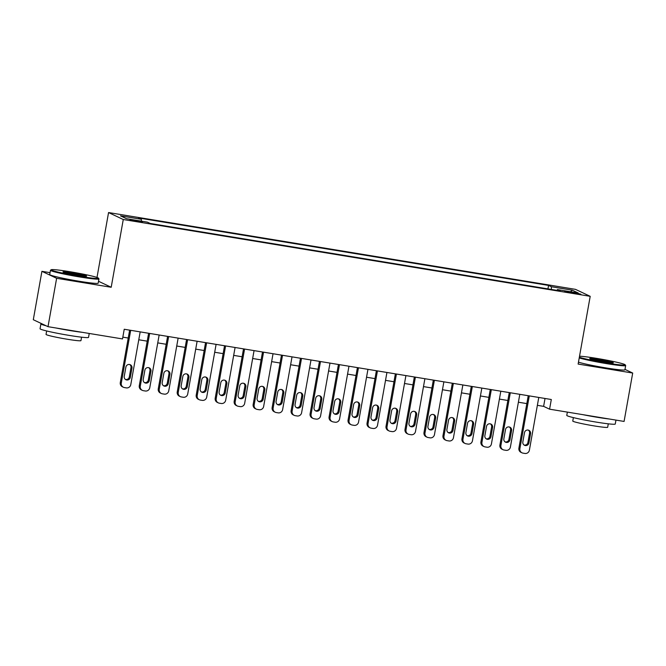 <?xml version="1.0" encoding="UTF-8"?>
<svg xmlns="http://www.w3.org/2000/svg" width="666" height="666" viewBox="0 0 666 666"><rect width="100%" height="100%" fill="white"/><g stroke="black" fill="none" stroke-linecap="round" stroke-linejoin="round"><path stroke-width="1" d="M137.454 221.545L142.391 222.044L134.915 220.338L129.978 219.838L137.454 221.545M50.042 272.66L41.916 271.328L33.3 319.722L48.01 326.681L122.511 338.936L124.234 329.254L551.306 399.508L549.583 409.182L624.084 421.436L632.7 373.043L624.991 369.397M96.995 277.456L108.558 212.554L575.491 289.36L590.201 296.32L123.268 219.514L108.558 212.554M573.601 292.516L564.651 291.342L576.065 293.681L580.844 294.164L573.601 292.516L573.468 293.248M551.423 289.469L551.348 286.73L548.568 285.414L138.578 217.973L141.359 219.289L120.479 215.851L126.523 218.714L147.402 222.144L150.183 223.468L560.173 290.909L557.392 289.585L557.051 290.393M551.348 286.73L572.227 290.168L578.271 293.023L557.392 289.585M41.916 271.328L56.627 278.288L48.01 326.681M56.627 278.288L111.197 287.262L123.268 219.514M590.201 296.32L578.13 364.069L632.7 373.043M537.37 405.336L543.614 406.36L549.583 409.182M122.827 337.146L128.23 338.037M138.769 339.768L147.211 341.159M157.75 342.89L166.192 344.28M176.731 346.012L185.173 347.402M195.712 349.134L204.154 350.524M214.693 352.256L223.135 353.646M233.674 355.378L242.116 356.768M252.655 358.499L261.097 359.89M271.636 361.621L280.078 363.012M290.617 364.743L299.059 366.134M309.598 367.865L318.04 369.255M328.579 370.987L337.021 372.377M347.56 374.109L356.002 375.499M366.541 377.231L374.983 378.621M385.522 380.353L393.964 381.743M404.503 383.483L412.945 384.865M423.484 386.605L431.926 387.987M442.465 389.727L450.907 391.108M461.446 392.848L469.888 394.239M480.427 395.97L488.869 397.361M499.408 399.092L507.85 400.482M518.389 402.214L526.831 403.604M545.021 398.476L543.614 406.36M547.952 288.894L548.568 285.414M141.359 219.289L141.408 221.162M570.604 291.758L572.227 290.168M111.197 287.262L98.526 281.268M538.777 397.444L529.378 450.199A3.938 3.838 115.3 0 1 524.891 453.446L522.993 453.13A3.938 3.838 115.3 0 1 519.888 448.634L529.287 395.887M528.238 395.712L518.897 448.168L519.888 448.634M528.912 442.948A3.155 3.072 -64.7 0 1 524.525 445.296A3.155 3.072 -64.7 0 1 522.843 441.949L524.492 432.659A3.155 3.072 -64.7 0 1 528.879 430.311A3.155 3.072 -64.7 0 1 530.569 433.658L528.912 442.948L527.922 442.482A3.155 3.072 -64.7 0 1 524.05 445.021M528.363 430.119A3.155 3.072 -64.7 0 1 529.578 433.191L527.922 442.482M522.002 452.822L521.003 452.356A3.938 3.838 -64.7 0 1 518.897 448.168M579.345 357.242A24.034 1.44 10.1 0 0 606.385 362.962A24.034 1.44 10.1 0 0 625.166 364.793A24.034 1.44 10.1 0 0 596.686 358.375A24.034 1.44 10.1 0 0 579.528 356.227M625.166 364.793L625.64 365.476A24.617 1.482 -169.9 0 1 625.665 365.567A24.617 1.482 -169.9 0 1 606.401 363.603A24.617 1.482 -169.9 0 1 579.229 357.908M603.962 361.813A12.013 0.724 -169.9 0 1 589.718 358.608A12.013 0.724 -169.9 0 1 599.109 359.523A12.013 0.724 -169.9 0 1 613.336 362.812A12.013 0.724 -169.9 0 1 603.962 361.813M611.929 362.862A11.422 0.683 10.1 0 0 599.125 360.156A11.422 0.683 10.1 0 0 591.017 359.14M615.958 420.104L615.259 424.026A24.617 1.482 -169.9 0 1 595.987 422.061A24.617 1.482 -169.9 0 1 566.774 415.393L567.365 412.112M609.223 418.997A24.617 1.482 -169.9 0 1 596.844 417.216A24.617 1.482 -169.9 0 1 582.792 414.643M608.291 423.826L607.675 427.264A17.724 1.066 -169.9 0 1 593.797 425.849A17.724 1.066 -169.9 0 1 572.768 421.054L573.384 417.607M625.665 365.567L624.908 369.83A24.617 1.482 -169.9 0 1 605.644 367.857A24.617 1.482 -169.9 0 1 578.471 362.171M79.662 276.323A24.034 1.44 10.1 0 0 98.443 278.147A24.034 1.44 10.1 0 0 69.963 271.728A24.034 1.44 10.1 0 0 51.207 269.73A24.034 1.44 10.1 0 0 79.662 276.323M98.443 278.147L98.918 278.829A24.617 1.482 -169.9 0 1 98.943 278.921A24.617 1.482 -169.9 0 1 79.679 276.956A24.617 1.482 -169.9 0 1 50.466 270.288A24.617 1.482 -169.9 0 1 50.524 270.213L51.207 269.73M77.231 275.175A12.013 0.724 -169.9 0 1 62.995 271.969A12.013 0.724 -169.9 0 1 72.386 272.877A12.013 0.724 -169.9 0 1 86.613 276.174A12.013 0.724 -169.9 0 1 77.231 275.175M85.206 276.224A11.422 0.683 10.1 0 0 72.403 273.518A11.422 0.683 10.1 0 0 64.294 272.494M89.236 333.458L88.536 337.379A24.617 1.482 -169.9 0 1 69.264 335.414A24.617 1.482 -169.9 0 1 40.052 328.746L40.917 323.909A24.617 1.482 -169.9 0 1 41.683 323.684M82.501 332.351A24.617 1.482 -169.9 0 1 70.121 330.577A24.617 1.482 -169.9 0 1 56.069 328.005M81.568 337.179L80.952 340.626A17.724 1.066 -169.9 0 1 67.075 339.21A17.724 1.066 -169.9 0 1 46.046 334.407L46.662 330.969M98.943 278.921L98.185 283.183A24.617 1.482 -169.9 0 1 78.913 281.219A24.617 1.482 -169.9 0 1 49.709 274.55L50.466 270.288M46.079 325.766A24.617 1.482 -169.9 0 1 40.917 323.909M519.796 394.322L510.397 447.077A3.938 3.838 115.3 0 1 505.91 450.324L504.012 450.008A3.938 3.838 115.3 0 1 500.907 445.512L510.306 392.765M509.257 392.59L499.916 445.046L500.907 445.512M509.931 439.826A3.155 3.072 -64.7 0 1 505.544 442.174A3.155 3.072 -64.7 0 1 503.862 438.827L505.511 429.537A3.155 3.072 -64.7 0 1 509.898 427.189A3.155 3.072 -64.7 0 1 511.588 430.536L509.931 439.826L508.941 439.36A3.155 3.072 -64.7 0 1 505.069 441.891M509.382 426.998A3.155 3.072 -64.7 0 1 510.597 430.07L508.941 439.36M503.021 449.7L502.022 449.234A3.938 3.838 -64.7 0 1 499.916 445.046M500.815 391.2L491.416 443.956A3.938 3.838 115.3 0 1 486.929 447.202L485.031 446.886A3.938 3.838 115.3 0 1 481.926 442.39L491.325 389.643M490.276 389.468L480.935 441.924L481.926 442.39M490.95 436.705A3.155 3.072 -64.7 0 1 486.563 439.052A3.155 3.072 -64.7 0 1 484.881 435.706L486.53 426.415A3.155 3.072 -64.7 0 1 490.917 424.067A3.155 3.072 -64.7 0 1 492.607 427.414L490.95 436.705L489.96 436.238A3.155 3.072 -64.7 0 1 486.088 438.769M490.401 423.876A3.155 3.072 -64.7 0 1 491.616 426.939L489.96 436.238M484.04 446.578L483.041 446.112A3.938 3.838 -64.7 0 1 480.935 441.924M481.834 388.078L472.435 440.834A3.938 3.838 115.3 0 1 467.948 444.08L466.05 443.764A3.938 3.838 115.3 0 1 462.945 439.269L472.344 386.513M471.295 386.347L461.954 438.802L462.945 439.269M471.969 433.583A3.155 3.072 -64.7 0 1 467.582 435.93A3.155 3.072 -64.7 0 1 465.9 432.584L467.549 423.293A3.155 3.072 -64.7 0 1 471.936 420.945A3.155 3.072 -64.7 0 1 473.626 424.292L471.969 433.583L470.979 433.108A3.155 3.072 -64.7 0 1 467.107 435.647M471.42 420.754A3.155 3.072 -64.7 0 1 472.635 423.817L470.979 433.108M465.059 443.456L464.06 442.982A3.938 3.838 -64.7 0 1 461.954 438.802M462.853 384.956L453.454 437.712A3.938 3.838 115.3 0 1 448.967 440.959L447.069 440.642A3.938 3.838 115.3 0 1 443.964 436.147L453.363 383.391M452.314 383.225L442.973 435.681L443.964 436.147M452.988 430.461A3.155 3.072 -64.7 0 1 448.601 432.808A3.155 3.072 -64.7 0 1 446.919 429.462L448.568 420.171A3.155 3.072 -64.7 0 1 452.955 417.823A3.155 3.072 -64.7 0 1 454.645 421.17L452.988 430.461L451.998 429.986A3.155 3.072 -64.7 0 1 448.126 432.525M452.439 417.632A3.155 3.072 -64.7 0 1 453.654 420.696L451.998 429.986M446.078 440.334L445.079 439.86A3.938 3.838 -64.7 0 1 442.973 435.681M443.872 381.834L434.473 434.59A3.938 3.838 115.3 0 1 429.986 437.837L428.088 437.52A3.938 3.838 115.3 0 1 424.983 433.025L434.382 380.269M433.333 380.103L423.992 432.559L424.983 433.025M434.007 427.339A3.155 3.072 -64.7 0 1 429.62 429.687A3.155 3.072 -64.7 0 1 427.938 426.34L429.587 417.049A3.155 3.072 -64.7 0 1 433.974 414.702A3.155 3.072 -64.7 0 1 435.664 418.048L434.007 427.339L433.017 426.864A3.155 3.072 -64.7 0 1 429.145 429.403M433.458 414.51A3.155 3.072 -64.7 0 1 434.673 417.574L433.017 426.864M427.097 437.212L426.098 436.738A3.938 3.838 -64.7 0 1 423.992 432.559M424.891 378.713L415.492 431.468A3.938 3.838 115.3 0 1 411.005 434.715L409.107 434.398A3.938 3.838 115.3 0 1 406.002 429.903L415.401 377.147M414.352 376.981L405.011 429.437L406.002 429.903M415.026 424.217A3.155 3.072 -64.7 0 1 410.639 426.565A3.155 3.072 -64.7 0 1 408.957 423.218L410.606 413.927A3.155 3.072 -64.7 0 1 414.993 411.58A3.155 3.072 -64.7 0 1 416.683 414.926L415.026 424.217L414.036 423.743A3.155 3.072 -64.7 0 1 410.164 426.282M414.477 411.388A3.155 3.072 -64.7 0 1 415.692 414.452L414.036 423.743M408.116 434.09L407.117 433.616A3.938 3.838 -64.7 0 1 405.011 429.437M405.91 375.591L396.511 428.346A3.938 3.838 115.3 0 1 392.024 431.593L390.126 431.277A3.938 3.838 115.3 0 1 387.021 426.781L396.42 374.026M395.371 373.859L386.03 426.315L387.021 426.781M396.045 421.095A3.155 3.072 -64.7 0 1 391.658 423.443A3.155 3.072 -64.7 0 1 389.976 420.096L391.625 410.805A3.155 3.072 -64.7 0 1 396.012 408.458A3.155 3.072 -64.7 0 1 397.702 411.804L396.045 421.095L395.055 420.621A3.155 3.072 -64.7 0 1 391.183 423.16M395.496 408.266A3.155 3.072 -64.7 0 1 396.711 411.33L395.055 420.621M389.135 430.969L388.136 430.494A3.938 3.838 -64.7 0 1 386.03 426.315M386.929 372.469L377.53 425.216A3.938 3.838 115.3 0 1 373.043 428.471L371.145 428.155A3.938 3.838 115.3 0 1 368.04 423.659L377.439 370.904M376.39 370.737L367.049 423.185L368.04 423.659M377.064 417.973A3.155 3.072 -64.7 0 1 372.677 420.321A3.155 3.072 -64.7 0 1 370.995 416.974L372.644 407.684A3.155 3.072 -64.7 0 1 377.031 405.328A3.155 3.072 -64.7 0 1 378.721 408.683L377.064 417.973L376.074 417.499A3.155 3.072 -64.7 0 1 372.202 420.038M376.515 405.144A3.155 3.072 -64.7 0 1 377.73 408.208L376.074 417.499M370.154 427.847L369.155 427.372A3.938 3.838 -64.7 0 1 367.049 423.185M367.948 369.347L358.549 422.094A3.938 3.838 115.3 0 1 354.062 425.341L352.164 425.033A3.938 3.838 115.3 0 1 349.059 420.537L358.458 367.782M357.409 367.607L348.068 420.063L349.059 420.537M358.083 414.851A3.155 3.072 -64.7 0 1 353.696 417.199A3.155 3.072 -64.7 0 1 352.014 413.852L353.663 404.562A3.155 3.072 -64.7 0 1 358.05 402.206A3.155 3.072 -64.7 0 1 359.74 405.561L358.083 414.851L357.093 414.377A3.155 3.072 -64.7 0 1 353.221 416.916M357.534 402.023A3.155 3.072 -64.7 0 1 358.749 405.086L357.093 414.377M351.173 424.725L350.174 424.25A3.938 3.838 -64.7 0 1 348.068 420.063M348.967 366.225L339.568 418.972A3.938 3.838 115.3 0 1 335.081 422.219L333.183 421.911A3.938 3.838 115.3 0 1 330.078 417.416L339.477 364.66M338.428 364.485L329.087 416.941L330.078 417.416M339.102 411.73A3.155 3.072 -64.7 0 1 334.715 414.077A3.155 3.072 -64.7 0 1 333.033 410.731L334.682 401.44A3.155 3.072 -64.7 0 1 339.069 399.084A3.155 3.072 -64.7 0 1 340.759 402.439L339.102 411.73L338.112 411.255A3.155 3.072 -64.7 0 1 334.24 413.794M338.553 398.901A3.155 3.072 -64.7 0 1 339.768 401.964L338.112 411.255M332.192 421.603L331.193 421.128A3.938 3.838 -64.7 0 1 329.087 416.941M329.986 363.103L320.587 415.85A3.938 3.838 115.3 0 1 316.1 419.097L314.202 418.789A3.938 3.838 115.3 0 1 311.097 414.294L320.496 361.538M319.447 361.363L310.106 413.819L311.097 414.294M320.121 408.608A3.155 3.072 -64.7 0 1 315.734 410.955A3.155 3.072 -64.7 0 1 314.052 407.609L315.701 398.31A3.155 3.072 -64.7 0 1 320.088 395.962A3.155 3.072 -64.7 0 1 321.778 399.309L320.121 408.608L319.131 408.133A3.155 3.072 -64.7 0 1 315.259 410.672M319.572 395.779A3.155 3.072 -64.7 0 1 320.787 398.842L319.131 408.133M313.211 418.481L312.212 418.007A3.938 3.838 -64.7 0 1 310.106 413.819M311.005 359.981L301.606 412.729A3.938 3.838 115.3 0 1 297.119 415.975L295.221 415.667A3.938 3.838 115.3 0 1 292.116 411.172L301.515 358.416M300.466 358.241L291.125 410.697L292.116 411.172M301.14 405.486A3.155 3.072 -64.7 0 1 296.753 407.833A3.155 3.072 -64.7 0 1 295.071 404.478L296.72 395.188A3.155 3.072 -64.7 0 1 301.107 392.84A3.155 3.072 -64.7 0 1 302.797 396.187L301.14 405.486L300.15 405.011A3.155 3.072 -64.7 0 1 296.278 407.55M300.591 392.657A3.155 3.072 -64.7 0 1 301.806 395.721L300.15 405.011M294.23 415.359L293.231 414.885A3.938 3.838 -64.7 0 1 291.125 410.697M292.024 356.851L282.625 409.607A3.938 3.838 115.3 0 1 278.138 412.853L276.24 412.545A3.938 3.838 115.3 0 1 273.135 408.05L282.534 355.294M281.485 355.12L272.144 407.575L273.135 408.05M282.159 402.356A3.155 3.072 -64.7 0 1 277.772 404.712A3.155 3.072 -64.7 0 1 276.09 401.357L277.739 392.066A3.155 3.072 -64.7 0 1 282.126 389.718A3.155 3.072 -64.7 0 1 283.816 393.065L282.159 402.356L281.169 401.889A3.155 3.072 -64.7 0 1 277.297 404.429M281.61 389.527A3.155 3.072 -64.7 0 1 282.825 392.599L281.169 401.889M275.249 412.229L274.25 411.763A3.938 3.838 -64.7 0 1 272.144 407.575M273.043 353.729L263.644 406.485A3.938 3.838 115.3 0 1 259.157 409.732L257.259 409.423A3.938 3.838 115.3 0 1 254.154 404.928L263.553 352.172M262.504 351.998L253.163 404.453L254.154 404.928M263.178 399.234A3.155 3.072 -64.7 0 1 258.791 401.59A3.155 3.072 -64.7 0 1 257.109 398.235L258.758 388.944A3.155 3.072 -64.7 0 1 263.145 386.596A3.155 3.072 -64.7 0 1 264.835 389.943L263.178 399.234L262.188 398.767A3.155 3.072 -64.7 0 1 258.316 401.307M262.629 386.405A3.155 3.072 -64.7 0 1 263.844 389.477L262.188 398.767M256.268 409.107L255.269 408.641A3.938 3.838 -64.7 0 1 253.163 404.453M254.062 350.607L244.663 403.363A3.938 3.838 115.3 0 1 240.176 406.61L238.278 406.302A3.938 3.838 115.3 0 1 235.173 401.806L244.572 349.051M243.523 348.876L234.182 401.332L235.173 401.806M244.197 396.112A3.155 3.072 -64.7 0 1 239.81 398.468A3.155 3.072 -64.7 0 1 238.128 395.113L239.777 385.822A3.155 3.072 -64.7 0 1 244.164 383.474A3.155 3.072 -64.7 0 1 245.854 386.821L244.197 396.112L243.207 395.646A3.155 3.072 -64.7 0 1 239.335 398.185M243.648 383.283A3.155 3.072 -64.7 0 1 244.863 386.355L243.207 395.646M237.287 405.985L236.288 405.519A3.938 3.838 -64.7 0 1 234.182 401.332M235.081 347.486L225.682 400.241A3.938 3.838 115.3 0 1 221.195 403.488L219.297 403.18A3.938 3.838 115.3 0 1 216.192 398.684L225.591 345.929M224.542 345.754L215.201 398.21L216.192 398.684M225.216 392.99A3.155 3.072 -64.7 0 1 220.829 395.338A3.155 3.072 -64.7 0 1 219.147 391.991L220.796 382.7A3.155 3.072 -64.7 0 1 225.183 380.353A3.155 3.072 -64.7 0 1 226.873 383.699L225.216 392.99L224.226 392.524A3.155 3.072 -64.7 0 1 220.354 395.063M224.667 380.161A3.155 3.072 -64.7 0 1 225.882 383.233L224.226 392.524M218.306 402.863L217.307 402.397A3.938 3.838 -64.7 0 1 215.201 398.21M216.1 344.364L206.701 397.119A3.938 3.838 115.3 0 1 202.214 400.366L200.316 400.058A3.938 3.838 115.3 0 1 197.211 395.562L206.61 342.807M205.561 342.632L196.22 395.088L197.211 395.562M206.235 389.868A3.155 3.072 -64.7 0 1 201.848 392.216A3.155 3.072 -64.7 0 1 200.166 388.869L201.815 379.578A3.155 3.072 -64.7 0 1 206.202 377.231A3.155 3.072 -64.7 0 1 207.892 380.577L206.235 389.868L205.245 389.402A3.155 3.072 -64.7 0 1 201.373 391.941M205.686 377.039A3.155 3.072 -64.7 0 1 206.901 380.111L205.245 389.402M199.325 399.742L198.326 399.275A3.938 3.838 -64.7 0 1 196.22 395.088M197.119 341.242L187.72 393.997A3.938 3.838 115.3 0 1 183.233 397.244L181.335 396.936A3.938 3.838 115.3 0 1 178.23 392.432L187.629 339.685M186.58 339.51L177.239 391.966L178.23 392.432M187.254 386.746A3.155 3.072 -64.7 0 1 182.867 389.094A3.155 3.072 -64.7 0 1 181.185 385.747L182.834 376.457A3.155 3.072 -64.7 0 1 187.221 374.109A3.155 3.072 -64.7 0 1 188.911 377.455L187.254 386.746L186.264 386.28A3.155 3.072 -64.7 0 1 182.392 388.819M186.705 373.917A3.155 3.072 -64.7 0 1 187.92 376.989L186.264 386.28M180.344 396.62L179.345 396.153A3.938 3.838 -64.7 0 1 177.239 391.966M178.138 338.12L168.739 390.875A3.938 3.838 115.3 0 1 164.252 394.122L162.354 393.806A3.938 3.838 115.3 0 1 159.249 389.31L168.648 336.563M167.599 336.388L158.258 388.844L159.249 389.31M168.273 383.624A3.155 3.072 -64.7 0 1 163.886 385.972A3.155 3.072 -64.7 0 1 162.204 382.625L163.853 373.335A3.155 3.072 -64.7 0 1 168.24 370.987A3.155 3.072 -64.7 0 1 169.93 374.334L168.273 383.624L167.283 383.158A3.155 3.072 -64.7 0 1 163.411 385.697M167.724 370.796A3.155 3.072 -64.7 0 1 168.939 373.867L167.283 383.158M161.363 393.498L160.364 393.032A3.938 3.838 -64.7 0 1 158.258 388.844M159.157 334.998L149.758 387.754A3.938 3.838 115.3 0 1 145.271 391L143.373 390.684A3.938 3.838 115.3 0 1 140.268 386.188L149.667 333.441M148.618 333.266L139.277 385.722L140.268 386.188M149.292 380.502A3.155 3.072 -64.7 0 1 144.905 382.85A3.155 3.072 -64.7 0 1 143.223 379.503L144.872 370.213A3.155 3.072 -64.7 0 1 149.259 367.865A3.155 3.072 -64.7 0 1 150.949 371.212L149.292 380.502L148.302 380.036A3.155 3.072 -64.7 0 1 144.43 382.575M148.743 367.674A3.155 3.072 -64.7 0 1 149.958 370.746L148.302 380.036M142.382 390.376L141.383 389.91A3.938 3.838 -64.7 0 1 139.277 385.722M140.176 331.876L130.777 384.632A3.938 3.838 115.3 0 1 126.29 387.878L124.392 387.562A3.938 3.838 115.3 0 1 121.287 383.067L130.686 330.319M129.637 330.145L120.296 382.6L121.287 383.067M130.311 377.381A3.155 3.072 -64.7 0 1 125.924 379.728A3.155 3.072 -64.7 0 1 124.242 376.382L125.891 367.091A3.155 3.072 -64.7 0 1 130.278 364.743A3.155 3.072 -64.7 0 1 131.968 368.09L130.311 377.381L129.321 376.914A3.155 3.072 -64.7 0 1 125.449 379.445M129.762 364.552A3.155 3.072 -64.7 0 1 130.977 367.624L129.321 376.914M123.401 387.254L122.402 386.788A3.938 3.838 -64.7 0 1 120.296 382.6M569.305 292.532L569.43 291.825M530.569 433.658L529.578 433.191M511.588 430.536L510.597 430.07M492.607 427.414L491.616 426.939M473.626 424.292L472.635 423.817M454.645 421.17L453.654 420.696M435.664 418.048L434.673 417.574M416.683 414.926L415.692 414.452M397.702 411.804L396.711 411.33M378.721 408.683L377.73 408.208M359.74 405.561L358.749 405.086M340.759 402.439L339.768 401.964M321.778 399.309L320.787 398.842M302.797 396.187L301.806 395.721M283.816 393.065L282.825 392.599M264.835 389.943L263.844 389.477M245.854 386.821L244.863 386.355M226.873 383.699L225.882 383.233M207.892 380.577L206.901 380.111M188.911 377.455L187.92 376.989M169.93 374.334L168.939 373.867M150.949 371.212L149.958 370.746M131.968 368.09L130.977 367.624"/></g></svg>
